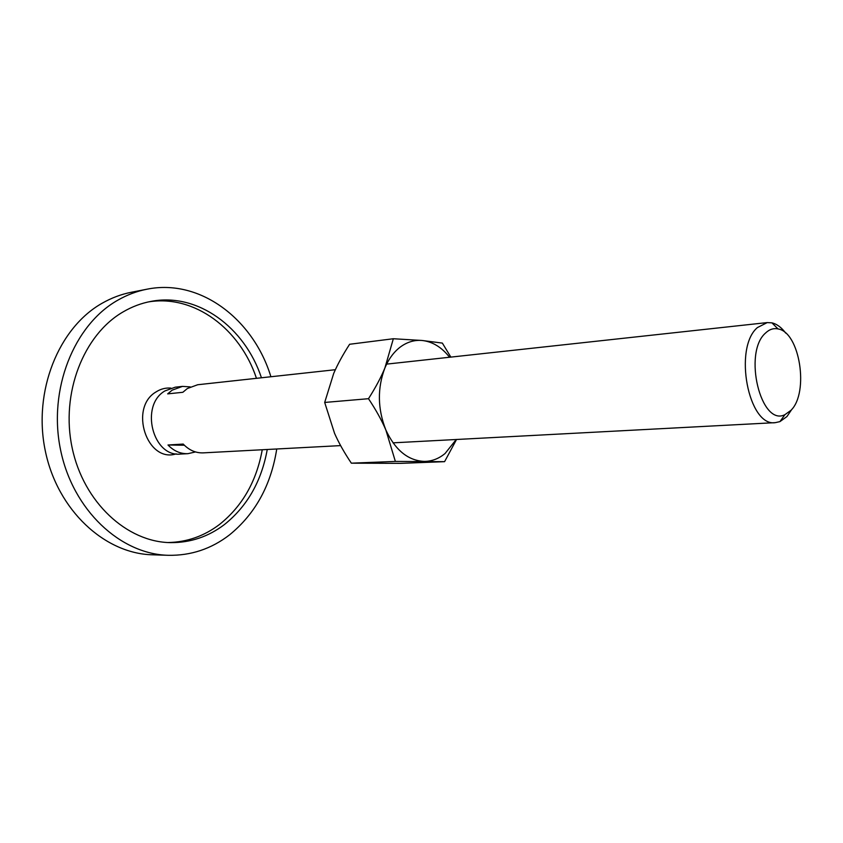<?xml version="1.0" encoding="UTF-8"?>
<svg xmlns="http://www.w3.org/2000/svg" width="843" height="843" viewBox="0 0 843 843"><rect width="100%" height="100%" fill="white"/><g stroke="black" fill="none" stroke-linecap="round" stroke-linejoin="round"><path stroke-width="1.26" d="M176.187 453.861C146.998 463.376 128.631 407.643 156.155 391.858C160.75 388.929 165.649 387.675 170.866 388.096M168.389 555.305L152.509 554.799C104.859 553.777 57.461 510.373 45.28 450.784C32.814 391.268 58.694 327.632 102.182 303.217C111.497 297.906 121.192 294.26 131.266 292.279L146.861 289.223C136.745 291.204 127.008 294.892 117.662 300.266C73.973 324.934 47.977 389.445 60.548 449.825C72.846 510.278 120.549 554.283 168.389 555.305C190.961 555.685 211.308 548.898 229.444 534.947C255.281 513.903 271.046 485.241 276.746 448.982M168.073 542.534C186.988 542.144 204.132 536.127 219.486 524.483C242.268 506.285 256.514 481.374 262.247 449.751M267.252 449.488C261.53 481.227 247.273 506.232 224.47 524.515C208.379 536.738 190.402 542.776 170.539 542.629C127.019 542.144 83.605 502.523 72.161 447.875C60.464 393.312 83.594 334.597 123.183 311.857C132.077 306.673 141.35 303.185 151.013 301.394C197.831 292.3 244.892 327.495 261.446 377.78M256.462 378.317C240.192 329.149 194.617 294.376 148.6 301.878M270.898 376.747C253.511 319.381 200.191 278.295 146.861 289.223M785.697 333.101C781.503 327.453 776.919 324.039 771.946 322.858L767.235 322.584L757.414 327.569C733.22 347.885 748.468 427.127 775.328 422.649L779.933 421.616L786.93 416.568L791.862 409.298M790.987 410.309C809.28 392.501 799.786 332.068 778.005 328.928C773.516 327.99 769.343 329.371 765.497 333.08C742.757 352.69 760.902 427.127 784.938 414.651L790.987 410.309M335.366 369.708L197.715 384.735L187.367 388.518L182.847 392.29L167.673 393.871L172.183 390.14L182.488 386.389L175.228 387.19L164.933 390.92C139.569 405.42 152.72 457.443 180.634 454.061L187.936 453.671C180.486 453.945 173.837 451.047 167.999 444.999L184.343 445.22M182.488 386.389L190.244 386.884M167.999 444.999L183.216 444.071C189.085 450.204 195.755 453.134 203.226 452.87L340.614 445.61M195.502 451.943L187.936 453.671M450.857 357.105L442.354 343.09L422.101 340.477L393.344 338.738L384.882 368.001C381.068 377.295 375.609 387.527 368.496 398.697C375.946 409.877 381.742 420.33 385.883 430.056C395.262 450.162 408.054 460.605 424.25 461.406C431.837 461.363 438.781 458.718 445.083 453.492L456.221 439.509M449.561 357.242C441.69 347.221 432.543 341.636 422.101 340.477C414.524 339.845 407.39 341.931 400.699 346.736C394.039 351.668 388.771 358.76 384.882 368.001C377.243 388.254 377.58 408.939 385.883 430.056L395.367 461.427L444.577 461.669L456.537 439.488M444.577 461.669L400.509 463.355L351.352 463.176C344.229 452.575 338.623 442.596 334.523 433.249L324.692 402.448L333.691 373.46C337.527 364.503 342.838 354.766 349.613 344.271L393.344 338.738M351.352 463.176L395.367 461.427M324.692 402.448L368.496 398.697M778.005 328.928L771.946 322.858M386.642 364.113L767.235 322.584M393.017 442.838L775.328 422.649M784.938 414.651L779.933 421.616"/></g></svg>
